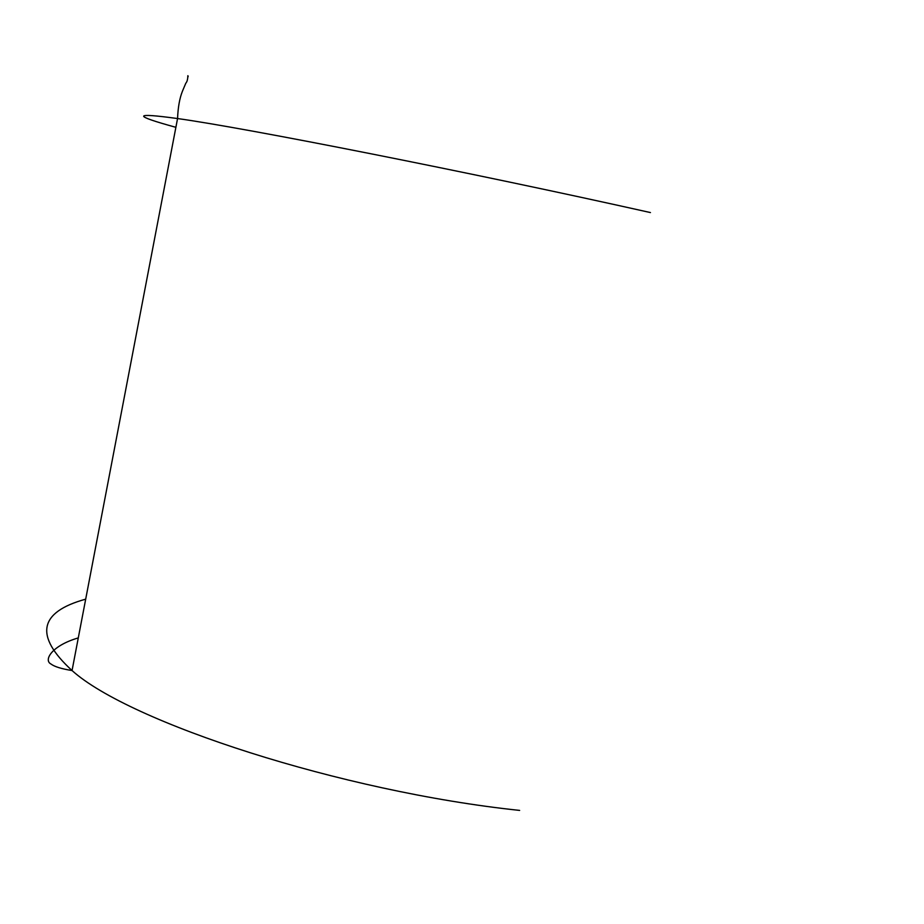 <?xml version="1.0" encoding="UTF-8"?>
<svg xmlns="http://www.w3.org/2000/svg" width="924" height="924" viewBox="0 0 924 924"><rect width="100%" height="100%" fill="white"/><g stroke="black" fill="none" stroke-linecap="round" stroke-linejoin="round"><path stroke-width="1.39" d="M85.701 599.156C38.773 612.081 34.234 635.885 72.049 670.547C129.279 722.21 341.222 791.579 519.635 810.406M650.438 212.566C470.212 172.245 244.837 127.835 177.558 118.549C132.952 112.439 132.398 115.373 175.872 127.316M78.297 637.906C51.386 645.737 43.405 660.348 51.028 664.044C54.447 666.666 61.458 668.837 72.049 670.547L177.558 118.549C178.009 107.346 179.626 98.256 182.409 91.291L185.793 83.241C188.692 80.065 187.341 72.996 188.161 76.669"/></g></svg>
